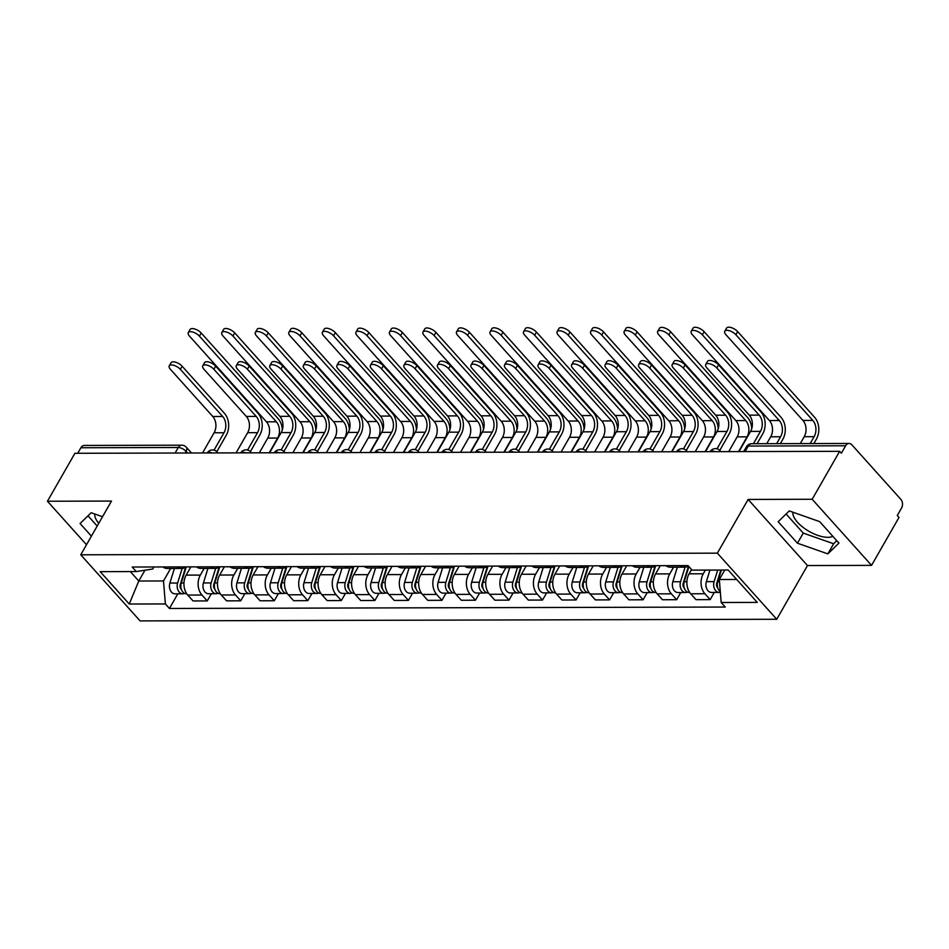 <?xml version="1.0" encoding="UTF-8"?>
<svg xmlns="http://www.w3.org/2000/svg" width="949" height="949" viewBox="0 0 949 949"><rect width="100%" height="100%" fill="white"/><g stroke="black" fill="none" stroke-linecap="round" stroke-linejoin="round"><path stroke-width="1.42" d="M98.767 523.314A24.069 10.498 29.8 0 1 94.758 513.99M832.878 536.351A24.069 10.498 29.8 0 1 827.848 537.324A24.069 10.498 29.8 0 1 804.467 528.403A24.069 10.498 29.8 0 1 792.854 512.199M871.55 565.379L812.178 499.269L839.64 451.333L74.912 453.29L47.45 501.238L111.496 501.072L80.736 554.797L140.096 620.907L776.733 619.27L807.492 565.545L871.55 565.379L899 517.442L897.268 515.509L901.55 508.047A6.169 4.425 89.9 0 0 900.85 499.364L851.87 444.82A6.169 4.425 89.9 0 0 849.094 443.468A6.169 4.425 89.9 0 0 845.642 445.781L748.286 446.042A6.169 2.693 -150.2 0 0 746.389 446.825L743.672 451.57M812.178 499.269L748.132 499.435L717.361 553.16L80.736 554.797M839.64 451.333L841.372 453.254L845.642 445.781M47.45 501.238L86.501 544.726M77.747 453.29L80.914 447.75A6.169 4.425 -90.1 0 1 84.366 445.437L181.722 445.188A6.169 4.425 89.9 0 0 178.282 447.501L80.914 447.75M190.879 566.873L186.158 575.118A14.188 10.178 89.9 0 0 187.772 595.07L193.05 600.954L207.238 600.919L201.959 595.035A14.188 10.178 -90.1 0 1 200.346 575.082L204.165 568.404M162.848 566.944A14.188 10.178 89.9 0 0 167.498 568.498L181.686 568.463A14.188 10.178 -90.1 0 1 177.036 566.909M211.354 593.73L207.238 600.919M186.324 566.885A14.188 10.178 -90.1 0 1 181.686 568.463M224.403 566.79L219.682 575.035A14.188 10.178 89.9 0 0 221.295 594.987L226.574 600.859L240.761 600.824L235.482 594.952A14.188 10.178 -90.1 0 1 233.869 574.999L237.701 568.321M196.384 566.861A14.188 10.178 89.9 0 0 201.034 568.415L215.209 568.38A14.188 10.178 -90.1 0 1 210.571 566.826M244.878 593.647L240.761 600.824M219.848 566.802A14.188 10.178 -90.1 0 1 215.209 568.38M257.938 566.707L253.217 574.952A14.188 10.178 89.9 0 0 254.83 594.904L260.109 600.776L274.297 600.741L269.018 594.857A14.188 10.178 -90.1 0 1 267.404 574.916L271.224 568.237M229.907 566.778A14.188 10.178 89.9 0 0 234.557 568.332L248.745 568.285A14.188 10.178 -90.1 0 1 244.095 566.743M278.413 593.552L274.297 600.741M253.383 566.719A14.188 10.178 -90.1 0 1 248.745 568.285M291.462 566.624L286.74 574.869A14.188 10.178 89.9 0 0 288.354 594.809L293.632 600.693L307.82 600.658L302.541 594.774A14.188 10.178 -90.1 0 1 300.928 574.833L304.759 568.143M263.442 566.695A14.188 10.178 89.9 0 0 268.093 568.237L282.268 568.202A14.188 10.178 -90.1 0 1 277.63 566.66M311.936 593.469L307.82 600.658M286.906 566.636A14.188 10.178 -90.1 0 1 282.268 568.202M324.997 566.529L320.276 574.774A14.188 10.178 89.9 0 0 321.889 594.726L327.168 600.61L341.355 600.563L336.076 594.691A14.188 10.178 -90.1 0 1 334.463 574.738L338.283 568.06M296.966 566.6A14.188 10.178 89.9 0 0 301.616 568.154L315.803 568.119A14.188 10.178 -90.1 0 1 311.153 566.565M345.472 593.386L341.355 600.563M320.442 566.541A14.188 10.178 -90.1 0 1 315.803 568.119M358.52 566.446L353.799 574.691A14.188 10.178 89.9 0 0 355.412 594.643L360.691 600.515L374.879 600.48L369.6 594.608A14.188 10.178 -90.1 0 1 367.987 574.655L371.818 567.976M330.501 566.517A14.188 10.178 89.9 0 0 335.151 568.071L349.327 568.036A14.188 10.178 -90.1 0 1 344.689 566.482M378.995 593.303L374.879 600.48M353.965 566.458A14.188 10.178 -90.1 0 1 349.327 568.036M392.056 566.363L387.334 574.608A14.188 10.178 89.9 0 0 388.948 594.548L394.226 600.432L408.414 600.397L403.135 594.513A14.188 10.178 -90.1 0 1 401.522 574.572L405.342 567.882M364.025 566.434A14.188 10.178 89.9 0 0 368.675 567.976L382.862 567.941A14.188 10.178 -90.1 0 1 378.212 566.399M412.53 593.208L408.414 600.397M387.5 566.375A14.188 10.178 -90.1 0 1 382.862 567.941M425.579 566.268L420.858 574.525A14.188 10.178 89.9 0 0 422.471 594.465L427.75 600.349L441.937 600.314L436.659 594.43A14.188 10.178 -90.1 0 1 435.045 574.477L438.877 567.799M397.56 566.351A14.188 10.178 89.9 0 0 402.21 567.893L416.386 567.858A14.188 10.178 -90.1 0 1 411.747 566.304M446.054 593.125L441.937 600.314M421.036 566.28A14.188 10.178 -90.1 0 1 416.386 567.858M459.114 566.185L454.393 574.43A14.188 10.178 89.9 0 0 456.006 594.382L461.285 600.254L475.473 600.219L470.194 594.347A14.188 10.178 -90.1 0 1 468.581 574.394L472.4 567.716M431.083 566.256A14.188 10.178 89.9 0 0 435.733 567.81L449.921 567.775A14.188 10.178 -90.1 0 1 445.271 566.221M479.589 593.042L475.473 600.219M454.559 566.197A14.188 10.178 -90.1 0 1 449.921 567.775M492.638 566.102L487.916 574.347A14.188 10.178 89.9 0 0 489.542 594.299L494.82 600.171L508.996 600.136L503.717 594.264A14.188 10.178 -90.1 0 1 502.104 574.311L505.936 567.632M464.619 566.173A14.188 10.178 89.9 0 0 469.269 567.727L483.456 567.692A14.188 10.178 -90.1 0 1 478.806 566.138M513.112 592.959L508.996 600.136M488.094 566.114A14.188 10.178 -90.1 0 1 483.456 567.692M526.173 566.019L521.452 574.264A14.188 10.178 89.9 0 0 523.065 594.204L528.344 600.088L542.531 600.053L537.253 594.169A14.188 10.178 -90.1 0 1 535.639 574.228L539.459 567.538M498.142 566.09A14.188 10.178 89.9 0 0 502.792 567.632L516.98 567.597A14.188 10.178 -90.1 0 1 512.33 566.055M546.648 592.864L542.531 600.053M521.618 566.031A14.188 10.178 -90.1 0 1 516.98 567.597M559.696 565.924L554.975 574.169A14.188 10.178 89.9 0 0 556.6 594.121L561.879 600.005L576.055 599.97L570.776 594.086A14.188 10.178 -90.1 0 1 569.163 574.133L572.994 567.455M531.677 565.995A14.188 10.178 89.9 0 0 536.327 567.549L550.515 567.514A14.188 10.178 -90.1 0 1 545.865 565.96M580.171 592.781L576.055 599.97M555.153 565.936A14.188 10.178 -90.1 0 1 550.515 567.514M593.232 565.841L588.51 574.086A14.188 10.178 89.9 0 0 590.124 594.038L595.403 599.91L609.59 599.875L604.311 594.003A14.188 10.178 -90.1 0 1 602.698 574.05L606.518 567.372M565.213 565.912A14.188 10.178 89.9 0 0 569.851 567.466L584.038 567.431A14.188 10.178 -90.1 0 1 579.388 565.877M613.706 592.698L609.59 599.875M588.677 565.853A14.188 10.178 -90.1 0 1 584.038 567.431M626.755 565.758L622.034 574.003A14.188 10.178 89.9 0 0 623.659 593.955L628.938 599.827L643.114 599.792L637.835 593.908A14.188 10.178 -90.1 0 1 636.221 573.967L640.053 567.288M598.736 565.829A14.188 10.178 89.9 0 0 603.386 567.383L617.574 567.336A14.188 10.178 -90.1 0 1 612.924 565.794M647.23 592.603L643.114 599.792M622.212 565.77A14.188 10.178 -90.1 0 1 617.574 567.336M660.29 565.675L655.569 573.92A14.188 10.178 89.9 0 0 657.183 593.86L662.461 599.744L676.649 599.709L671.37 593.825A14.188 10.178 -90.1 0 1 669.757 573.884L673.576 567.194M632.271 565.746A14.188 10.178 89.9 0 0 636.909 567.288L651.097 567.253A14.188 10.178 -90.1 0 1 646.447 565.711M680.765 592.52L676.649 599.709M655.735 565.687A14.188 10.178 -90.1 0 1 651.097 567.253M691.56 569.53L689.093 573.825A14.188 10.178 89.9 0 0 690.718 593.777L695.997 599.661L710.172 599.614L704.893 593.742A14.188 10.178 -90.1 0 1 703.28 573.789L705.404 570.1M665.795 565.651A14.188 10.178 89.9 0 0 670.445 567.205L684.632 567.17A14.188 10.178 -90.1 0 1 679.982 565.616M714.289 592.437L710.172 599.614M688.488 566.102A14.188 10.178 -90.1 0 1 684.632 567.17M144.972 570.219L138.779 581.013L163.501 580.954L170.642 568.487M153.928 566.968L152.765 569.009L136.288 571.559L100.179 571.654L129.254 604.027L138.779 581.013L130.298 571.571M163.501 580.954L165.363 603.944L169.432 608.463L725.25 607.04L721.181 602.508L757.29 602.413L728.203 570.041L692.094 570.124L688.037 565.604L132.219 567.028L136.288 571.559M165.363 603.944L129.254 604.027M776.733 619.27L717.361 553.16M102.528 516.731L91.163 512.733L80.06 523.528L91.412 536.149M807.492 565.545L748.132 499.435M819.651 521.618L789.26 510.93L778.168 521.725L797.457 543.208L827.836 553.884L838.928 543.101L819.651 521.618M724.751 570.041L719.318 579.519L736.685 579.483M177.819 593.813L169.432 608.463M721.181 602.508L719.318 579.519M88.008 515.793L97.201 526.043M786.104 514.002L803.245 533.089L833.625 543.765L836.781 540.705M833.625 543.765L827.836 553.884M803.245 533.089L797.457 543.208M169.254 365.851L171.057 362.72A7.094 3.096 29.8 0 1 175.85 362.269A7.094 3.096 29.8 0 1 182.149 366.231L180.357 369.363A7.094 3.096 -150.2 0 0 174.047 365.401A7.094 3.096 -150.2 0 0 169.254 365.851A7.094 3.096 -150.2 0 0 170.476 369.386L212.79 416.516A11.566 8.304 -90.1 0 1 214.106 432.78L202.54 452.97M216.835 451.688L226.242 435.259A15.575 11.174 89.9 0 0 224.474 413.361L182.149 366.231M180.357 369.363L222.683 416.492A11.566 8.304 -90.1 0 1 224 432.756L214.047 450.111M188.293 332.601L190.097 329.469A7.094 3.096 29.8 0 1 194.889 329.03A7.094 3.096 29.8 0 1 201.2 332.992L199.397 336.124A7.094 3.096 -150.2 0 0 193.098 332.162A7.094 3.096 -150.2 0 0 188.293 332.601A7.094 3.096 -150.2 0 0 189.515 336.148L266.444 421.819A11.566 8.304 -90.1 0 1 267.76 438.082L259.326 452.815M185.613 567.36L180.263 584.62A3.701 2.657 89.9 0 0 181.318 589.246M182.137 568.451L177.629 583.03A7.711 5.528 89.9 0 0 182.73 593.801A7.711 5.528 89.9 0 0 184.557 593.362M174.391 568.487L169.883 583.042A7.711 5.528 89.9 0 0 174.996 593.825L182.73 593.801M182.611 578.7L181.496 580.658M199.397 336.124L276.337 421.795A11.566 8.304 -90.1 0 1 277.654 438.058L269.208 452.792M186.253 566.944L181.283 583.018A7.711 5.528 89.9 0 0 186.384 593.789L186.763 593.789M282.316 429.909A15.575 11.174 89.9 0 0 278.128 418.663L201.2 332.992M202.789 365.768L204.581 362.637A7.094 3.096 29.8 0 1 209.373 362.186A7.094 3.096 29.8 0 1 215.684 366.148L213.893 369.28A7.094 3.096 -150.2 0 0 207.582 365.318A7.094 3.096 -150.2 0 0 202.789 365.768A7.094 3.096 -150.2 0 0 203.999 369.303L246.325 416.433A11.566 8.304 -90.1 0 1 247.642 432.697L236.076 452.887M250.37 451.605L259.777 435.176A15.575 11.174 89.9 0 0 257.998 413.278L215.684 366.148M213.893 369.28L256.206 416.409A11.566 8.304 -90.1 0 1 257.523 432.661L247.582 450.028M236.313 365.673L238.116 362.542A7.094 3.096 29.8 0 1 242.908 362.103A7.094 3.096 29.8 0 1 249.207 366.065L247.416 369.197A7.094 3.096 -150.2 0 0 241.117 365.235A7.094 3.096 -150.2 0 0 236.313 365.673A7.094 3.096 -150.2 0 0 237.535 369.22L279.848 416.338A11.566 8.304 -90.1 0 1 281.165 432.602L269.599 452.792M283.893 451.51L293.3 435.081A15.575 11.174 89.9 0 0 291.533 413.183L249.207 366.065M247.416 369.197L289.742 416.314A11.566 8.304 -90.1 0 1 291.058 432.578L281.106 449.945M221.829 332.518L223.62 329.386A7.094 3.096 29.8 0 1 228.412 328.935A7.094 3.096 29.8 0 1 234.723 332.897L232.932 336.029A7.094 3.096 -150.2 0 0 226.621 332.067A7.094 3.096 -150.2 0 0 221.829 332.518A7.094 3.096 -150.2 0 0 223.039 336.053L299.979 421.736A11.566 8.304 -90.1 0 1 301.296 437.987L292.85 452.732M219.136 567.265L213.798 584.537A3.701 2.657 89.9 0 0 214.842 589.151M215.66 568.356L211.153 582.935A7.711 5.528 89.9 0 0 216.253 593.718A7.711 5.528 89.9 0 0 218.08 593.279M207.926 568.392L203.418 582.959A7.711 5.528 89.9 0 0 208.519 593.742L216.253 593.718M216.147 578.617L215.02 580.574M232.932 336.029L309.86 421.7A11.566 8.304 -90.1 0 1 311.177 437.964L302.743 452.709M219.777 566.861L214.806 582.935A7.711 5.528 89.9 0 0 219.907 593.706L220.298 593.706M315.851 429.826A15.575 11.174 89.9 0 0 311.663 418.568L234.723 332.897M255.352 332.435L257.155 329.303A7.094 3.096 29.8 0 1 261.948 328.852A7.094 3.096 29.8 0 1 268.259 332.814L266.455 335.946A7.094 3.096 -150.2 0 0 260.156 331.984A7.094 3.096 -150.2 0 0 255.352 332.435A7.094 3.096 -150.2 0 0 256.574 335.97L333.502 421.641A11.566 8.304 -90.1 0 1 334.819 437.904L326.385 452.649M252.671 567.182L247.321 584.442A3.701 2.657 89.9 0 0 248.377 589.068M249.196 568.273L244.688 582.852A7.711 5.528 89.9 0 0 249.789 593.635A7.711 5.528 89.9 0 0 251.615 593.196M241.449 568.309L236.942 582.876A7.711 5.528 89.9 0 0 242.054 593.647L249.789 593.635M249.67 578.534L248.555 580.491M266.455 335.946L343.396 421.617A11.566 8.304 -90.1 0 1 344.712 437.88L336.266 452.626M253.312 566.767L248.341 582.84A7.711 5.528 89.9 0 0 253.442 593.623L253.822 593.623M349.374 429.743A15.575 11.174 89.9 0 0 345.187 418.485L268.259 332.814M269.848 365.59L271.639 362.459A7.094 3.096 29.8 0 1 276.432 362.008A7.094 3.096 29.8 0 1 282.743 365.97L280.951 369.102A7.094 3.096 -150.2 0 0 274.641 365.14A7.094 3.096 -150.2 0 0 269.848 365.59A7.094 3.096 -150.2 0 0 271.058 369.137L313.384 416.255A11.566 8.304 -90.1 0 1 314.7 432.519L303.134 452.709M317.429 451.427L326.836 434.998A15.575 11.174 89.9 0 0 325.056 413.1L282.743 365.97M280.951 369.102L323.265 416.231A11.566 8.304 -90.1 0 1 324.582 432.495L314.641 449.862M303.372 365.507L305.175 362.376A7.094 3.096 29.8 0 1 309.967 361.925A7.094 3.096 29.8 0 1 316.266 365.887L314.475 369.019A7.094 3.096 -150.2 0 0 308.176 365.057A7.094 3.096 -150.2 0 0 303.372 365.507A7.094 3.096 -150.2 0 0 304.593 369.042L346.907 416.172A11.566 8.304 -90.1 0 1 348.224 432.436L336.658 452.626M350.952 451.344L360.359 434.915A15.575 11.174 89.9 0 0 358.592 413.017L316.266 365.887M314.475 369.019L356.8 416.148A11.566 8.304 -90.1 0 1 358.117 432.412L348.164 449.767M336.907 365.424L338.698 362.293A7.094 3.096 29.8 0 1 343.491 361.842A7.094 3.096 29.8 0 1 349.801 365.804L348.01 368.936A7.094 3.096 -150.2 0 0 341.699 364.974A7.094 3.096 -150.2 0 0 336.907 365.424A7.094 3.096 -150.2 0 0 338.117 368.959L380.442 416.089A11.566 8.304 -90.1 0 1 381.759 432.341L370.193 452.531M384.487 451.261L393.894 434.832A15.575 11.174 89.9 0 0 392.115 412.922L349.801 365.804M348.01 368.936L390.324 416.053A11.566 8.304 -90.1 0 1 391.64 432.317L381.7 449.684M288.887 332.352L290.679 329.22A7.094 3.096 29.8 0 1 295.471 328.769A7.094 3.096 29.8 0 1 301.782 332.731L299.991 335.863A7.094 3.096 -150.2 0 0 293.68 331.901A7.094 3.096 -150.2 0 0 288.887 332.352A7.094 3.096 -150.2 0 0 290.097 335.887L367.038 421.558A11.566 8.304 -90.1 0 1 368.354 437.821L359.908 452.566M286.195 567.099L280.857 584.359A3.701 2.657 89.9 0 0 281.9 588.985M282.719 568.19L278.211 582.769A7.711 5.528 89.9 0 0 283.312 593.54A7.711 5.528 89.9 0 0 285.139 593.113M274.985 568.226L270.477 582.793A7.711 5.528 89.9 0 0 275.578 593.564L283.312 593.54M283.205 578.451L282.078 580.397M299.991 335.863L376.919 421.534A11.566 8.304 -90.1 0 1 378.236 437.797L369.802 452.543M286.835 566.683L281.865 582.757A7.711 5.528 89.9 0 0 286.966 593.54L287.357 593.54M382.91 429.648A15.575 11.174 89.9 0 0 378.722 418.402L301.782 332.731M322.423 332.257L324.214 329.125A7.094 3.096 29.8 0 1 329.006 328.674A7.094 3.096 29.8 0 1 335.317 332.636L333.514 335.768A7.094 3.096 -150.2 0 0 327.215 331.806A7.094 3.096 -150.2 0 0 322.423 332.257A7.094 3.096 -150.2 0 0 323.633 335.804L400.561 421.475A11.566 8.304 -90.1 0 1 401.878 437.738L393.444 452.471M319.73 567.016L314.38 584.276A3.701 2.657 89.9 0 0 315.436 588.902M316.254 568.107L311.747 582.686A7.711 5.528 89.9 0 0 316.847 593.457A7.711 5.528 89.9 0 0 318.674 593.018M308.508 568.131L304 582.698A7.711 5.528 89.9 0 0 309.113 593.481L316.847 593.457M316.729 578.356L315.614 580.313M333.514 335.768L410.454 421.451A11.566 8.304 -90.1 0 1 411.771 437.714L403.325 452.448M320.371 566.6L315.4 582.674A7.711 5.528 89.9 0 0 320.501 593.445L320.881 593.445M416.433 429.565A15.575 11.174 89.9 0 0 412.246 418.319L335.317 332.636M355.946 332.174L357.737 329.042A7.094 3.096 29.8 0 1 362.53 328.591A7.094 3.096 29.8 0 1 368.841 332.553L367.049 335.685A7.094 3.096 -150.2 0 0 360.739 331.723A7.094 3.096 -150.2 0 0 355.946 332.174A7.094 3.096 -150.2 0 0 357.156 335.709L434.096 421.38A11.566 8.304 -90.1 0 1 435.413 437.643L426.967 452.388M353.253 566.921L347.915 584.193A3.701 2.657 89.9 0 0 348.959 588.807M349.778 568.012L345.27 582.591A7.711 5.528 89.9 0 0 350.371 593.374A7.711 5.528 89.9 0 0 352.198 592.935M342.043 568.048L337.536 582.615A7.711 5.528 89.9 0 0 342.636 593.398L350.371 593.374M350.264 578.273L349.137 580.23M367.049 335.685L443.978 421.356A11.566 8.304 -90.1 0 1 445.295 437.619L436.86 452.365M353.894 566.506L348.924 582.591A7.711 5.528 89.9 0 0 354.024 593.362L354.416 593.362M449.968 429.482A15.575 11.174 89.9 0 0 445.781 418.224L368.841 332.553M370.43 365.329L372.233 362.198A7.094 3.096 29.8 0 1 377.026 361.759A7.094 3.096 29.8 0 1 383.325 365.721L381.534 368.853A7.094 3.096 -150.2 0 0 375.235 364.891A7.094 3.096 -150.2 0 0 370.43 365.329A7.094 3.096 -150.2 0 0 371.652 368.876L413.966 415.994A11.566 8.304 -90.1 0 1 415.282 432.258L403.716 452.448M418.011 451.166L427.418 434.737A15.575 11.174 89.9 0 0 425.65 412.839L383.325 365.721M381.534 368.853L423.859 415.97A11.566 8.304 -90.1 0 1 425.176 432.234L415.223 449.601M389.481 332.091L391.273 328.959A7.094 3.096 29.8 0 1 396.065 328.508A7.094 3.096 29.8 0 1 402.376 332.47L400.573 335.602A7.094 3.096 -150.2 0 0 394.274 331.64A7.094 3.096 -150.2 0 0 389.481 332.091A7.094 3.096 -150.2 0 0 390.691 335.626L467.62 421.297A11.566 8.304 -90.1 0 1 468.936 437.56L460.502 452.305M386.789 566.838L381.451 584.098A3.701 2.657 89.9 0 0 382.494 588.724M383.313 567.929L378.805 582.508A7.711 5.528 89.9 0 0 383.906 593.291A7.711 5.528 89.9 0 0 385.733 592.852M375.567 567.965L371.059 582.532A7.711 5.528 89.9 0 0 376.172 593.303L383.906 593.291M383.787 578.19L382.672 580.147M400.573 335.602L477.513 421.273A11.566 8.304 -90.1 0 1 478.83 437.536L470.384 452.282M387.429 566.423L382.459 582.496A7.711 5.528 89.9 0 0 387.56 593.279L387.939 593.279M483.492 429.399A15.575 11.174 89.9 0 0 479.304 418.141L402.376 332.47M403.966 365.246L405.757 362.115A7.094 3.096 29.8 0 1 410.549 361.664A7.094 3.096 29.8 0 1 416.86 365.626L415.069 368.758A7.094 3.096 -150.2 0 0 408.758 364.796A7.094 3.096 -150.2 0 0 403.966 365.246A7.094 3.096 -150.2 0 0 405.176 368.781L447.501 415.911A11.566 8.304 -90.1 0 1 448.818 432.175L437.252 452.365M451.546 451.083L460.953 434.654A15.575 11.174 89.9 0 0 459.174 412.756L416.86 365.626M415.069 368.758L457.382 415.887A11.566 8.304 -90.1 0 1 458.699 432.151L448.758 449.506M423.005 331.996L424.796 328.864A7.094 3.096 29.8 0 1 429.589 328.425A7.094 3.096 29.8 0 1 435.899 332.387L434.108 335.519A7.094 3.096 -150.2 0 0 427.797 331.557A7.094 3.096 -150.2 0 0 423.005 331.996A7.094 3.096 -150.2 0 0 424.215 335.543L501.155 421.214A11.566 8.304 -90.1 0 1 502.472 437.477L494.026 452.222M420.312 566.755L414.974 584.015A3.701 2.657 89.9 0 0 416.03 588.641M416.836 567.846L412.329 582.425A7.711 5.528 89.9 0 0 417.43 593.196A7.711 5.528 89.9 0 0 419.256 592.757M409.102 567.882L404.594 582.449A7.711 5.528 89.9 0 0 409.695 593.22L417.43 593.196M417.323 578.095L416.196 580.053M434.108 335.519L511.037 421.19A11.566 8.304 -90.1 0 1 512.353 437.453L503.919 452.187M420.953 566.339L415.982 582.413A7.711 5.528 89.9 0 0 421.083 593.196L421.475 593.184M517.027 429.304A15.575 11.174 89.9 0 0 512.84 418.058L435.899 332.387M437.489 365.163L439.292 362.032A7.094 3.096 29.8 0 1 444.085 361.581A7.094 3.096 29.8 0 1 450.384 365.543L448.592 368.675A7.094 3.096 -150.2 0 0 442.293 364.713A7.094 3.096 -150.2 0 0 437.489 365.163A7.094 3.096 -150.2 0 0 438.711 368.698L481.024 415.828A11.566 8.304 -90.1 0 1 482.341 432.092L470.775 452.282M485.069 451L494.476 434.571A15.575 11.174 89.9 0 0 492.709 412.673L450.384 365.543M448.592 368.675L490.918 415.804A11.566 8.304 -90.1 0 1 492.234 432.068L482.282 449.423M456.54 331.913L458.331 328.781A7.094 3.096 29.8 0 1 463.124 328.33A7.094 3.096 29.8 0 1 469.435 332.292L467.632 335.424A7.094 3.096 -150.2 0 0 461.333 331.462A7.094 3.096 -150.2 0 0 456.54 331.913A7.094 3.096 -150.2 0 0 457.75 335.46L534.678 421.131A11.566 8.304 -90.1 0 1 535.995 437.394L527.561 452.127M453.847 566.672L448.509 583.932A3.701 2.657 89.9 0 0 449.553 588.558M450.372 567.763L445.864 582.342A7.711 5.528 89.9 0 0 450.965 593.113A7.711 5.528 89.9 0 0 452.792 592.674M442.625 567.787L438.118 582.354A7.711 5.528 89.9 0 0 443.23 593.137L450.965 593.113M450.846 578.012L449.731 579.969M467.632 335.424L544.572 421.107A11.566 8.304 -90.1 0 1 545.889 437.359L537.442 452.104M454.488 566.256L449.518 582.33A7.711 5.528 89.9 0 0 454.618 593.101L454.998 593.101M550.55 429.221A15.575 11.174 89.9 0 0 546.363 417.975L469.435 332.292M471.024 365.08L472.816 361.949A7.094 3.096 29.8 0 1 477.608 361.498A7.094 3.096 29.8 0 1 483.919 365.46L482.128 368.592A7.094 3.096 -150.2 0 0 475.817 364.63A7.094 3.096 -150.2 0 0 471.024 365.08A7.094 3.096 -150.2 0 0 472.234 368.615L514.56 415.745A11.566 8.304 -90.1 0 1 515.876 431.997L504.31 452.187M518.605 450.917L528.012 434.476A15.575 11.174 89.9 0 0 526.232 412.578L483.919 365.46M482.128 368.592L524.441 415.709A11.566 8.304 -90.1 0 1 525.758 431.973L515.817 449.34M490.064 331.83L491.855 328.698A7.094 3.096 29.8 0 1 496.647 328.247A7.094 3.096 29.8 0 1 502.958 332.209L501.167 335.341A7.094 3.096 -150.2 0 0 494.856 331.379A7.094 3.096 -150.2 0 0 490.064 331.83A7.094 3.096 -150.2 0 0 491.274 335.365L568.214 421.036A11.566 8.304 -90.1 0 1 569.53 437.299L561.084 452.044M487.371 566.577L482.033 583.849A3.701 2.657 89.9 0 0 483.088 588.463M483.895 567.668L479.387 582.247A7.711 5.528 89.9 0 0 484.488 593.03A7.711 5.528 89.9 0 0 486.315 592.591M476.161 567.704L471.653 582.271A7.711 5.528 89.9 0 0 476.754 593.042L484.488 593.03M484.381 577.929L483.255 579.886M501.167 335.341L578.095 421.012A11.566 8.304 -90.1 0 1 579.412 437.275L570.978 452.021M488.011 566.162L483.041 582.235A7.711 5.528 89.9 0 0 488.142 593.018L488.533 593.018M584.086 429.138A15.575 11.174 89.9 0 0 579.898 417.88L502.958 332.209M504.548 364.985L506.351 361.854A7.094 3.096 29.8 0 1 511.143 361.403A7.094 3.096 29.8 0 1 517.454 365.365L515.651 368.509A7.094 3.096 -150.2 0 0 509.352 364.535A7.094 3.096 -150.2 0 0 504.548 364.985A7.094 3.096 -150.2 0 0 505.77 368.532L548.083 415.65A11.566 8.304 -90.1 0 1 549.4 431.914L537.834 452.104M552.128 450.822L561.535 434.393A15.575 11.174 89.9 0 0 559.768 412.495L517.454 365.365M515.651 368.509L557.976 415.626A11.566 8.304 -90.1 0 1 559.293 431.89L549.341 449.257M523.599 331.747L525.39 328.615A7.094 3.096 29.8 0 1 530.183 328.164A7.094 3.096 29.8 0 1 536.493 332.126L534.69 335.258A7.094 3.096 -150.2 0 0 528.391 331.296A7.094 3.096 -150.2 0 0 523.599 331.747A7.094 3.096 -150.2 0 0 524.809 335.282L601.737 420.953A11.566 8.304 -90.1 0 1 603.054 437.216L594.62 451.961M520.906 566.494L515.568 583.754A3.701 2.657 89.9 0 0 516.612 588.38M517.43 567.585L512.923 582.164A7.711 5.528 89.9 0 0 518.024 592.935A7.711 5.528 89.9 0 0 519.85 592.508M509.684 567.621L505.188 582.188A7.711 5.528 89.9 0 0 510.289 592.959L518.024 592.935M517.905 577.846L516.79 579.803M534.69 335.258L611.631 420.929A11.566 8.304 -90.1 0 1 612.947 437.192L604.501 451.938M521.547 566.078L516.576 582.152A7.711 5.528 89.9 0 0 521.677 592.935L522.057 592.935M617.609 429.055A15.575 11.174 89.9 0 0 613.422 417.797L536.493 332.126M538.083 364.902L539.874 361.771A7.094 3.096 29.8 0 1 544.667 361.32A7.094 3.096 29.8 0 1 550.978 365.282L549.186 368.414A7.094 3.096 -150.2 0 0 542.875 364.452A7.094 3.096 -150.2 0 0 538.083 364.902A7.094 3.096 -150.2 0 0 539.293 368.437L581.618 415.567A11.566 8.304 -90.1 0 1 582.935 431.831L571.369 452.021M585.663 450.739L595.07 434.31A15.575 11.174 89.9 0 0 593.291 412.412L550.978 365.282M549.186 368.414L591.5 415.543A11.566 8.304 -90.1 0 1 592.817 431.807L582.876 449.162M557.122 331.652L558.914 328.52A7.094 3.096 29.8 0 1 563.706 328.081A7.094 3.096 29.8 0 1 570.017 332.043L568.226 335.175A7.094 3.096 -150.2 0 0 561.915 331.213A7.094 3.096 -150.2 0 0 557.122 331.652A7.094 3.096 -150.2 0 0 558.332 335.199L635.272 420.87A11.566 8.304 -90.1 0 1 636.589 437.133L628.143 451.866M554.43 566.411L549.091 583.671A3.701 2.657 89.9 0 0 550.147 588.297M550.954 567.502L546.446 582.081A7.711 5.528 89.9 0 0 551.547 592.852A7.711 5.528 89.9 0 0 553.374 592.413M543.219 567.538L538.712 582.093A7.711 5.528 89.9 0 0 543.813 592.876L551.547 592.852M551.44 577.751L550.313 579.709M568.226 335.175L645.154 420.846A11.566 8.304 -90.1 0 1 646.471 437.109L638.036 451.843M555.07 565.995L550.1 582.069A7.711 5.528 89.9 0 0 555.201 592.84L555.592 592.84M651.144 428.96A15.575 11.174 89.9 0 0 646.957 417.714L570.017 332.043M571.606 364.819L573.41 361.688A7.094 3.096 29.8 0 1 578.202 361.237A7.094 3.096 29.8 0 1 584.513 365.199L582.71 368.331A7.094 3.096 -150.2 0 0 576.411 364.369A7.094 3.096 -150.2 0 0 571.606 364.819A7.094 3.096 -150.2 0 0 572.828 368.354L615.142 415.484A11.566 8.304 -90.1 0 1 616.459 431.748L604.904 451.938M619.187 450.656L628.594 434.227A15.575 11.174 89.9 0 0 626.826 412.329L584.513 365.199M582.71 368.331L625.035 415.46A11.566 8.304 -90.1 0 1 626.352 431.712L616.399 449.079M590.658 331.569L592.449 328.437A7.094 3.096 29.8 0 1 597.241 327.986A7.094 3.096 29.8 0 1 603.552 331.948L601.749 335.08A7.094 3.096 -150.2 0 0 595.45 331.118A7.094 3.096 -150.2 0 0 590.658 331.569A7.094 3.096 -150.2 0 0 591.868 335.104L668.796 420.787A11.566 8.304 -90.1 0 1 670.113 437.038L661.678 451.783M587.965 566.316L582.627 583.588A3.701 2.657 89.9 0 0 583.671 588.202M584.489 567.407L579.981 581.986A7.711 5.528 89.9 0 0 585.082 592.769A7.711 5.528 89.9 0 0 586.909 592.33M576.743 567.443L572.247 582.01A7.711 5.528 89.9 0 0 577.348 592.793L585.082 592.769M584.964 577.668L583.849 579.625M601.749 335.08L678.689 420.751A11.566 8.304 -90.1 0 1 680.006 437.014L671.56 451.76M588.605 565.901L583.635 581.986A7.711 5.528 89.9 0 0 588.736 592.757L589.127 592.757M684.668 428.877A15.575 11.174 89.9 0 0 680.48 417.619L603.552 331.948M605.142 364.724L606.933 361.593A7.094 3.096 29.8 0 1 611.725 361.154A7.094 3.096 29.8 0 1 618.036 365.116L616.245 368.248A7.094 3.096 -150.2 0 0 609.934 364.286A7.094 3.096 -150.2 0 0 605.142 364.724A7.094 3.096 -150.2 0 0 606.352 368.271L648.677 415.389A11.566 8.304 -90.1 0 1 649.994 431.653L638.428 451.843M652.722 450.561L662.129 434.132A15.575 11.174 89.9 0 0 660.35 412.234L618.036 365.116M616.245 368.248L658.559 415.365A11.566 8.304 -90.1 0 1 659.875 431.629L649.935 448.996M624.181 331.486L625.972 328.354A7.094 3.096 29.8 0 1 630.765 327.903A7.094 3.096 29.8 0 1 637.076 331.865L635.284 334.997A7.094 3.096 -150.2 0 0 628.973 331.035A7.094 3.096 -150.2 0 0 624.181 331.486A7.094 3.096 -150.2 0 0 625.391 335.021L702.331 420.692A11.566 8.304 -90.1 0 1 703.648 436.955L695.202 451.7M621.488 566.233L616.15 583.493A3.701 2.657 89.9 0 0 617.206 588.119M618.013 567.324L613.505 581.903A7.711 5.528 89.9 0 0 618.606 592.686A7.711 5.528 89.9 0 0 620.432 592.247M610.278 567.36L605.77 581.927A7.711 5.528 89.9 0 0 610.871 592.698L618.606 592.686M618.499 577.585L617.372 579.542M635.284 334.997L712.213 420.668A11.566 8.304 -90.1 0 1 713.529 436.931L705.095 451.677M622.129 565.818L617.158 581.891A7.711 5.528 89.9 0 0 622.259 592.674L622.651 592.674M718.203 428.794A15.575 11.174 89.9 0 0 714.016 417.536L637.076 331.865M638.677 364.641L640.468 361.51A7.094 3.096 29.8 0 1 645.261 361.059A7.094 3.096 29.8 0 1 651.572 365.021L649.768 368.153A7.094 3.096 -150.2 0 0 643.469 364.191A7.094 3.096 -150.2 0 0 638.677 364.641A7.094 3.096 -150.2 0 0 639.887 368.188L682.201 415.306A11.566 8.304 -90.1 0 1 683.517 431.57L671.963 451.76M686.246 450.478L695.653 434.049A15.575 11.174 89.9 0 0 693.885 412.151L651.572 365.021M649.768 368.153L692.094 415.282A11.566 8.304 -90.1 0 1 693.411 431.546L683.458 448.913M657.716 331.403L659.508 328.271A7.094 3.096 29.8 0 1 664.3 327.82A7.094 3.096 29.8 0 1 670.611 331.782L668.808 334.914A7.094 3.096 -150.2 0 0 662.509 330.952A7.094 3.096 -150.2 0 0 657.716 331.403A7.094 3.096 -150.2 0 0 658.926 334.938L735.855 420.609A11.566 8.304 -90.1 0 1 737.171 436.872L728.737 451.617M655.024 566.15L649.685 583.41A3.701 2.657 89.9 0 0 650.729 588.036M651.548 567.241L647.04 581.82A7.711 5.528 89.9 0 0 652.141 592.591A7.711 5.528 89.9 0 0 653.968 592.164M643.802 567.277L639.306 581.844A7.711 5.528 89.9 0 0 644.407 592.615L652.141 592.591M652.022 577.502L650.907 579.448M668.808 334.914L745.748 420.585A11.566 8.304 -90.1 0 1 747.065 436.848L738.619 451.594M655.664 565.734L650.694 581.808A7.711 5.528 89.9 0 0 655.795 592.591L656.186 592.591M751.727 428.699A15.575 11.174 89.9 0 0 747.539 417.453L670.611 331.782M672.2 364.558L673.992 361.427A7.094 3.096 29.8 0 1 678.784 360.976A7.094 3.096 29.8 0 1 685.095 364.938L683.304 368.07A7.094 3.096 -150.2 0 0 676.993 364.108A7.094 3.096 -150.2 0 0 672.2 364.558A7.094 3.096 -150.2 0 0 673.41 368.093L715.736 415.223A11.566 8.304 -90.1 0 1 717.053 431.487L705.487 451.677M719.781 450.395L729.188 433.966A15.575 11.174 89.9 0 0 727.409 412.068L685.095 364.938M683.304 368.07L725.617 415.199A11.566 8.304 -90.1 0 1 726.934 431.463L716.993 448.818M691.24 331.308L693.031 328.176A7.094 3.096 29.8 0 1 697.823 327.725A7.094 3.096 29.8 0 1 704.134 331.687L702.343 334.819A7.094 3.096 -150.2 0 0 696.032 330.857A7.094 3.096 -150.2 0 0 691.24 331.308A7.094 3.096 -150.2 0 0 692.45 334.855L769.39 420.526A11.566 8.304 -90.1 0 1 770.707 436.789L766.756 443.681M688.523 566.15L683.209 583.327A3.701 2.657 89.9 0 0 684.265 587.953M685.071 567.158L680.563 581.737A7.711 5.528 89.9 0 0 685.664 592.508A7.711 5.528 89.9 0 0 687.491 592.069M677.337 567.182L672.829 581.749A7.711 5.528 89.9 0 0 677.93 592.532L685.664 592.508M685.558 577.407L684.431 579.365M702.343 334.819L779.271 420.502A11.566 8.304 -90.1 0 1 780.588 436.765L776.638 443.658M688.903 566.577L684.217 581.725A7.711 5.528 89.9 0 0 689.318 592.496L689.709 592.496M780.339 443.646L782.842 439.268A15.575 11.174 89.9 0 0 781.074 417.37L704.134 331.687M705.736 364.475L707.527 361.344A7.094 3.096 29.8 0 1 712.319 360.893A7.094 3.096 29.8 0 1 718.63 364.855L716.827 367.987A7.094 3.096 -150.2 0 0 710.528 364.025A7.094 3.096 -150.2 0 0 705.736 364.475A7.094 3.096 -150.2 0 0 706.946 368.01L749.259 415.14A11.566 8.304 -90.1 0 1 750.576 431.392L739.022 451.582M757.088 443.705L762.711 433.883A15.575 11.174 89.9 0 0 760.944 411.973L718.63 364.855M716.827 367.987L759.153 415.104A11.566 8.304 -90.1 0 1 760.469 431.368L753.399 443.717M724.775 331.225L726.566 328.093A7.094 3.096 29.8 0 1 731.359 327.642A7.094 3.096 29.8 0 1 737.67 331.604L735.866 334.736A7.094 3.096 -150.2 0 0 729.567 330.774A7.094 3.096 -150.2 0 0 724.775 331.225A7.094 3.096 -150.2 0 0 725.985 334.76L802.925 420.431A11.566 8.304 -90.1 0 1 804.23 436.694L800.28 443.598M720.813 570.052L716.744 583.244A3.701 2.657 89.9 0 0 717.788 587.858M717.681 570.064L714.099 581.642A7.711 5.528 89.9 0 0 719.2 592.425A7.711 5.528 89.9 0 0 720.35 592.247M709.947 570.088L706.364 581.666A7.711 5.528 89.9 0 0 711.465 592.449L719.2 592.425M719.081 577.324L717.966 579.281M735.866 334.736L812.807 420.407A11.566 8.304 -90.1 0 1 814.123 436.67L810.173 443.574M721.335 570.052L717.752 581.642A7.711 5.528 89.9 0 0 720.291 591.547M813.862 443.563L816.377 439.173A15.575 11.174 89.9 0 0 814.598 417.275L737.67 331.604M715.119 451.653A6.169 2.693 -150.2 0 0 711.987 450.941A6.169 2.693 -150.2 0 0 710.137 451.665A6.169 6.169 0 0 1 720.042 450.668A6.169 3.357 -41.9 0 1 720.505 451.629M681.596 451.736A6.169 2.693 -150.2 0 0 678.464 451.024A6.169 2.693 -150.2 0 0 676.613 451.748A6.169 6.169 0 0 1 686.518 450.763A6.169 3.357 -41.9 0 1 686.981 451.724M648.06 451.819A6.169 2.693 -150.2 0 0 644.929 451.119A6.169 2.693 -150.2 0 0 643.078 451.831A6.169 6.169 0 0 1 652.983 450.846A6.169 3.357 -41.9 0 1 653.446 451.807M614.537 451.902A6.169 2.693 -150.2 0 0 611.405 451.202A6.169 2.693 -150.2 0 0 609.555 451.926A6.169 6.169 0 0 1 619.46 450.929A6.169 3.357 -41.9 0 1 619.922 451.89M581.002 451.997A6.169 2.693 -150.2 0 0 577.87 451.285A6.169 2.693 -150.2 0 0 576.019 452.009A6.169 6.169 0 0 1 585.924 451.024A6.169 3.357 -41.9 0 1 586.387 451.985M547.478 452.08A6.169 2.693 -150.2 0 0 544.346 451.368A6.169 2.693 -150.2 0 0 542.496 452.092A6.169 6.169 0 0 1 552.401 451.107A6.169 3.357 -41.9 0 1 552.864 452.068M513.943 452.163A6.169 2.693 -150.2 0 0 510.811 451.463A6.169 2.693 -150.2 0 0 508.961 452.175A6.169 6.169 0 0 1 518.866 451.19A6.169 3.357 -41.9 0 1 519.328 452.151M480.419 452.258A6.169 2.693 -150.2 0 0 477.288 451.546A6.169 2.693 -150.2 0 0 475.437 452.27A6.169 6.169 0 0 1 485.342 451.273A6.169 3.357 -41.9 0 1 485.805 452.234M446.884 452.341A6.169 2.693 -150.2 0 0 443.752 451.629A6.169 2.693 -150.2 0 0 441.902 452.353A6.169 6.169 0 0 1 451.807 451.368A6.169 3.357 -41.9 0 1 452.27 452.329M413.361 452.424A6.169 2.693 -150.2 0 0 410.229 451.724A6.169 2.693 -150.2 0 0 408.378 452.436A6.169 6.169 0 0 1 418.284 451.451A6.169 3.357 -41.9 0 1 418.746 452.412M379.825 452.507A6.169 2.693 -150.2 0 0 376.694 451.807A6.169 2.693 -150.2 0 0 374.843 452.519A6.169 6.169 0 0 1 384.748 451.534A6.169 3.357 -41.9 0 1 385.211 452.495M346.302 452.602A6.169 2.693 -150.2 0 0 343.17 451.89A6.169 2.693 -150.2 0 0 341.32 452.614A6.169 6.169 0 0 1 351.225 451.617A6.169 3.357 -41.9 0 1 351.688 452.578M312.767 452.685A6.169 2.693 -150.2 0 0 309.635 451.973A6.169 2.693 -150.2 0 0 307.784 452.697A6.169 6.169 0 0 1 317.69 451.712A6.169 3.357 -41.9 0 1 318.152 452.673M279.243 452.768A6.169 2.693 -150.2 0 0 276.112 452.068A6.169 2.693 -150.2 0 0 274.261 452.78A6.169 6.169 0 0 1 284.166 451.795A6.169 3.357 -41.9 0 1 284.629 452.756M245.708 452.851A6.169 2.693 -150.2 0 0 242.576 452.151A6.169 2.693 -150.2 0 0 240.726 452.875A6.169 6.169 0 0 1 250.631 451.878A6.169 3.357 -41.9 0 1 251.094 452.839M212.185 452.946A6.169 2.693 -150.2 0 0 209.053 452.234A6.169 2.693 -150.2 0 0 207.202 452.958A6.169 6.169 0 0 1 217.107 451.973A6.169 3.357 -41.9 0 1 217.57 452.934M187.534 453.005L186.04 451.344A6.169 2.693 -150.2 0 0 178.282 447.501L175.114 453.041M185.091 453.017L186.04 451.344A6.169 3.357 138.1 0 0 186.336 447.24A6.169 6.169 0 0 0 181.722 445.188M703.28 573.789L689.093 573.825M669.757 573.884L655.569 573.92M636.221 573.967L622.034 574.003M602.698 574.05L588.51 574.086M569.163 574.133L554.975 574.169M535.639 574.228L521.452 574.264M502.104 574.311L487.916 574.347M468.581 574.394L454.393 574.43M435.045 574.477L420.858 574.525M401.522 574.572L387.334 574.608M367.987 574.655L353.799 574.691M334.463 574.738L320.276 574.774M300.928 574.833L286.74 574.869M267.404 574.916L253.217 574.952M233.869 574.999L219.682 575.035M200.346 575.082L186.158 575.118M671.37 593.825L657.183 593.86M637.835 593.908L623.659 593.955M604.311 594.003L590.124 594.038M570.776 594.086L556.6 594.121M537.253 594.169L523.065 594.204M503.717 594.264L489.542 594.299M470.194 594.347L456.006 594.382M436.659 594.43L422.471 594.465M403.135 594.513L388.948 594.548M369.6 594.608L355.412 594.643M336.076 594.691L321.889 594.726M302.541 594.774L288.354 594.809M269.018 594.857L254.83 594.904M235.482 594.952L221.295 594.987M201.959 595.035L187.772 595.07M704.893 593.742L690.718 593.777M745.107 451.57L748.286 446.042A6.169 4.425 89.9 0 1 751.727 443.717A6.169 6.169 0 0 0 746.389 446.825M214.106 432.78L224 432.756M212.79 416.516L222.683 416.492M177.629 583.03L169.883 583.042M277.654 438.058L267.76 438.082M183.964 583.006L181.283 583.018M276.337 421.795L266.444 421.819M247.642 432.697L257.523 432.661M246.325 416.433L256.206 416.409M281.165 432.602L291.058 432.578M279.848 416.338L289.742 416.314M211.153 582.935L203.418 582.959M311.177 437.964L301.296 437.987M217.487 582.923L214.806 582.935M309.86 421.7L299.979 421.736M244.688 582.852L236.942 582.876M344.712 437.88L334.819 437.904M251.022 582.84L248.341 582.84M343.396 421.617L333.502 421.641M314.7 432.519L324.582 432.495M313.384 416.255L323.265 416.231M348.224 432.436L358.117 432.412M346.907 416.172L356.8 416.148M381.759 432.341L391.64 432.317M380.442 416.089L390.324 416.053M278.211 582.769L270.477 582.793M378.236 437.797L368.354 437.821M284.546 582.757L281.865 582.757M376.919 421.534L367.038 421.558M311.747 582.686L304 582.698M411.771 437.714L401.878 437.738M318.081 582.662L315.4 582.674M410.454 421.451L400.561 421.475M345.27 582.591L337.536 582.615M445.295 437.619L435.413 437.643M351.604 582.579L348.924 582.591M443.978 421.356L434.096 421.38M415.282 432.258L425.176 432.234M413.966 415.994L423.859 415.97M378.805 582.508L371.059 582.532M478.83 437.536L468.936 437.56M385.14 582.496L382.459 582.496M477.513 421.273L467.62 421.297M448.818 432.175L458.699 432.151M447.501 415.911L457.382 415.887M412.329 582.425L404.594 582.449M512.353 437.453L502.472 437.477M418.663 582.401L415.982 582.413M511.037 421.19L501.155 421.214M482.341 432.092L492.234 432.068M481.024 415.828L490.918 415.804M445.864 582.342L438.118 582.354M545.889 437.359L535.995 437.394M452.199 582.318L449.518 582.33M544.572 421.107L534.678 421.131M515.876 431.997L525.758 431.973M514.56 415.745L524.441 415.709M479.387 582.247L471.653 582.271M579.412 437.275L569.53 437.299M485.722 582.235L483.041 582.235M578.095 421.012L568.214 421.036M549.4 431.914L559.293 431.89M548.083 415.65L557.976 415.626M512.923 582.164L505.188 582.188M612.947 437.192L603.054 437.216M519.257 582.152L516.576 582.152M611.631 420.929L601.737 420.953M582.935 431.831L592.817 431.807M581.618 415.567L591.5 415.543M546.446 582.081L538.712 582.093M646.471 437.109L636.589 437.133M552.781 582.057L550.1 582.069M645.154 420.846L635.272 420.87M616.459 431.748L626.352 431.712M615.142 415.484L625.035 415.46M579.981 581.986L572.247 582.01M680.006 437.014L670.113 437.038M586.316 581.974L583.635 581.986M678.689 420.751L668.796 420.787M649.994 431.653L659.875 431.629M648.677 415.389L658.559 415.365M613.505 581.903L605.77 581.927M713.529 436.931L703.648 436.955M619.839 581.891L617.158 581.891M712.213 420.668L702.331 420.692M683.517 431.57L693.411 431.546M682.201 415.306L692.094 415.282M647.04 581.82L639.306 581.844M747.065 436.848L737.171 436.872M653.375 581.808L650.694 581.808M745.748 420.585L735.855 420.609M717.053 431.487L726.934 431.463M715.736 415.223L725.617 415.199M680.563 581.737L672.829 581.749M780.588 436.765L770.707 436.789M686.898 581.713L684.217 581.725M779.271 420.502L769.39 420.526M750.576 431.392L760.469 431.368M749.259 415.14L759.153 415.104M714.099 581.642L706.364 581.666M814.123 436.67L804.23 436.694M719.484 581.63L717.752 581.642M812.807 420.407L802.925 420.431M217.962 452.922L217.107 451.973M251.497 452.839L250.631 451.878M285.02 452.756L284.166 451.795M318.556 452.673L317.69 451.712M352.079 452.578L351.225 451.617M385.614 452.495L384.748 451.534M419.138 452.412L418.284 451.451M452.673 452.329L451.807 451.368M486.196 452.234L485.342 451.273M519.732 452.151L518.866 451.19M553.255 452.068L552.401 451.107M586.79 451.973L585.924 451.024M620.314 451.89L619.46 450.929M653.849 451.807L652.983 450.846M687.373 451.724L686.518 450.763M720.908 451.629L720.042 450.668M751.727 443.717L849.094 443.468M186.336 447.24L191.508 452.993"/></g></svg>
